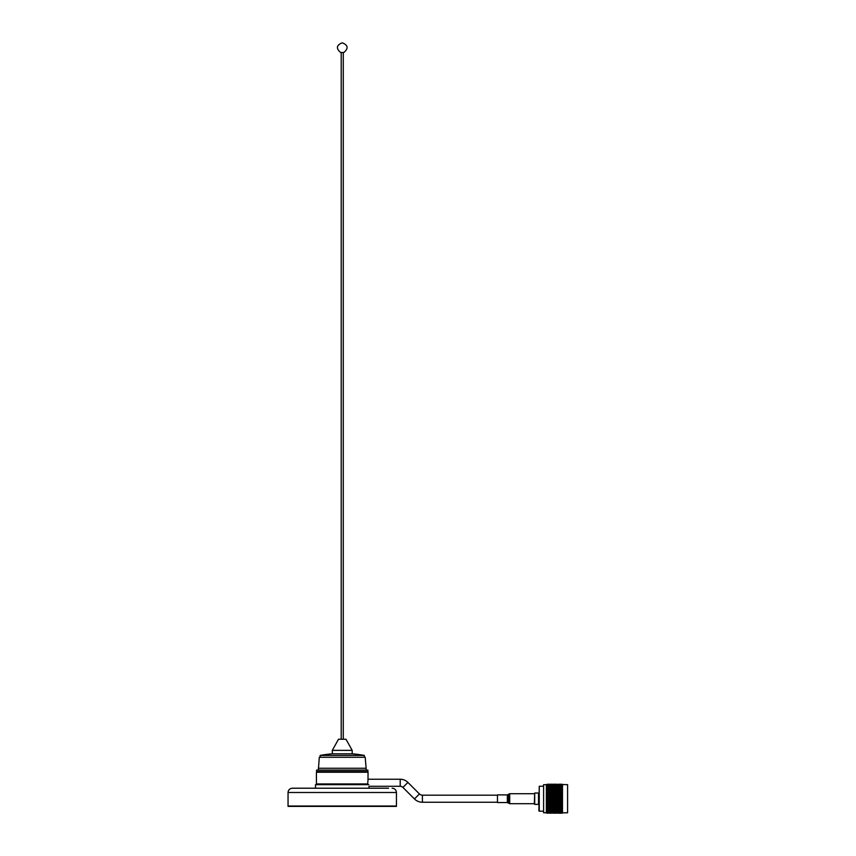 <?xml version="1.0" encoding="UTF-8"?>
<svg xmlns="http://www.w3.org/2000/svg" width="856" height="856" viewBox="0 0 856 856"><rect width="100%" height="100%" fill="white"/><g stroke="black" fill="none" stroke-linecap="round" stroke-linejoin="round"><path stroke-width="1.28" d="M368.818 784.652C369.022 786.814 369.022 786.814 368.818 784.652C369.022 786.814 369.022 786.814 368.818 784.652L315.511 784.652L315.511 788.216L292.335 788.216C289.735 788.472 288.312 789.895 288.055 792.495L396.435 792.495L396.435 806.395L288.055 806.395L396.435 806.042L288.055 806.042L288.055 792.495M315.511 788.216L383.616 788.216M388.528 788.216L384.344 788.216M342.25 770.111L367.909 770.111L367.909 771.534L316.581 771.534L316.581 770.111L342.25 770.111M497.454 802.243L422.404 802.243A11.256 11.256 0 0 1 414.443 798.948L402.919 787.424A3.841 3.841 0 0 0 400.201 786.29L368.979 786.29L368.979 788.216M497.454 795.181L422.404 795.181A4.194 4.194 0 0 1 419.44 793.951L407.916 782.427A10.903 10.903 0 0 0 400.201 779.228L400.201 786.29M367.342 771.534L368.059 772.24L368.005 778.971M317.148 771.534L316.431 772.24L316.431 783.936L367.727 783.936L367.01 784.652M368.059 772.24L316.431 772.24M368.059 778.66L367.727 783.936M507.341 802.543L507.341 794.882L497.454 794.882L497.454 802.543L507.341 802.543L509.705 803.698L534.326 803.698M534.326 804.009L534.69 793.041L534.69 804.383L538.52 804.383L538.52 793.041L534.69 793.041M567.582 784.652L567.582 812.772L567.582 784.652L562.403 784.556M538.884 810.793L539.248 786.236L539.248 811.188L543.603 811.188M546.353 784.695L543.603 784.652L543.603 812.772L546.353 812.772L546.353 784.695M561.568 813.2L559.845 813.189L562.488 812.761L562.488 784.717L546.374 784.642M562.082 813.2L562.51 784.695L559.845 784.235L562.082 784.246M562.082 803.827L561.354 803.666L562.082 804.298M562.082 804.833L559.845 804.565L561.354 804.052M557.652 805.293L560.669 805.293L559.161 805.785L556.967 805.111L558.208 806.095M560.124 806.095L556.967 806.491L555.458 806.01L556.967 805.517M555.737 806.095L554.774 805.796L556.282 806.705L554.774 807.155L553.265 806.705L554.774 806.224M551.071 807.369L554.089 807.369L552.58 807.807L550.376 807.122L551.885 808L550.376 808.428L548.878 808L550.376 807.572M546.781 808.588L549.691 808.61L548.193 809.016L546.781 808.203M549.691 808.61L551.885 809.188L548.878 809.188L550.376 808.792M548.878 808L548.193 808.192M551.885 808L554.089 808.61L551.071 808.61L552.58 808.192M554.089 807.369L556.282 808L553.265 808L554.774 807.572M553.265 806.705L552.58 806.908M556.282 806.705L558.476 807.369L555.458 807.369L556.967 806.908M555.651 806.074L548.878 803.805L550.376 803.281L551.885 803.805L550.376 804.33M562.082 806.256L552.58 803.666L551.071 803.046L552.58 802.511L554.089 803.046L552.58 803.57M560.669 805.293L559.161 805.785M562.488 805.475L559.161 804.79M562.05 805.293L561.354 805.068M559.845 804.565L553.265 802.265L554.774 801.719L556.282 802.265L554.774 802.8M562.488 804.041L555.458 801.462L556.967 800.916L558.476 801.462L556.967 802.008M560.038 806.074L562.082 805.753M557.652 806.705L560.669 806.705L559.161 807.165L556.967 806.47M546.781 809.712L549.691 809.733L548.193 810.086L546.781 809.369M549.691 809.733L551.885 810.247L548.878 810.247L550.376 809.894M548.878 809.188L548.193 809.359M551.885 809.188L554.089 809.733L551.071 809.733L552.58 809.359M551.071 808.61L550.376 808.332M554.089 808.61L556.282 809.188L553.265 809.188L554.774 808.792M553.265 808L552.58 807.732M556.282 808L558.476 808.61L555.458 808.61L556.967 808.192M555.458 807.369L554.774 807.122M558.476 807.369L560.669 808L557.652 808L559.161 807.572M560.669 806.705L562.082 807.133M558.283 806.074L559.161 806.224M562.488 804.736L561.354 805.517M561.354 806.47L562.082 806.694M562.082 807.593L559.845 807.369L561.354 806.908M546.781 810.696L549.691 810.718L546.781 810.407M549.691 810.718L551.885 811.156L548.878 811.156L550.376 810.857M548.878 810.247L548.193 810.397M551.885 810.247L554.089 810.718L551.071 810.718L552.58 810.397M551.071 809.733L550.376 809.423M554.089 809.733L556.282 810.247L553.265 810.247L554.774 809.894M553.265 809.188L552.58 808.888M556.282 809.188L558.476 809.733L555.458 809.733L556.967 809.359M555.458 808.61L554.774 808.332M558.476 808.61L560.669 809.188L557.652 809.188L559.161 808.792M557.652 808L556.967 807.732M560.669 808L562.082 808.396M559.845 807.369L559.161 807.122M562.082 808.824L559.845 808.61L561.354 808.192M546.781 811.285L549.691 811.552L546.374 811.242L546.781 811.798M549.691 811.552L550.376 811.67M548.878 811.156L548.193 811.285M551.885 811.156L554.089 811.552L551.071 811.552L552.58 811.285M551.071 810.718L550.376 810.375M554.089 810.718L556.282 811.156L553.265 811.156L554.774 810.857M553.265 810.247L552.58 809.915M556.282 810.247L558.476 810.718L555.458 810.718L556.967 810.397M555.458 809.733L554.774 809.423M558.476 809.733L560.669 810.247L557.652 810.247L559.161 809.894M557.652 809.188L556.967 808.888M560.669 809.188L562.082 809.541M559.845 808.61L559.161 808.332M562.05 808L561.354 807.732M562.082 809.926L559.845 809.733L561.354 809.359M546.781 812.205L549.691 812.226L546.781 812.012M549.691 812.226L550.376 812.312M548.878 811.905L548.193 812.012M551.885 811.905L552.58 812.012M551.071 811.552L550.376 811.178M554.089 811.552L554.774 811.67M553.265 811.156L552.58 810.793M556.282 811.156L558.476 811.552L555.458 811.552L556.967 811.285M555.458 810.718L554.774 810.375M558.476 810.718L560.669 811.156L557.652 811.156L559.161 810.857M557.652 810.247L556.967 809.915M560.669 810.247L562.082 810.557M559.845 809.733L559.161 809.423M562.05 809.188L561.354 808.888M562.082 810.878L559.845 810.718L561.354 810.397M546.781 812.569L549.691 812.718L546.781 812.847M549.691 812.718L551.885 812.911L548.878 812.911L550.376 813.2M548.878 812.494L548.193 812.569M551.885 812.494L552.58 812.569M551.071 812.226L550.376 811.83M554.089 812.226L554.774 812.312M553.265 811.905L552.58 811.531M556.282 811.905L556.967 812.012M555.458 811.552L554.774 811.178M558.476 811.552L559.161 811.67M557.652 811.156L556.967 810.793M560.669 811.156L562.082 811.413M559.845 810.718L559.161 810.375M562.05 810.247L561.354 809.915M562.082 811.681L559.845 811.552L561.354 811.285M546.781 812.954L549.691 813.05L546.781 813.114M549.691 813.05L550.376 813.082M548.878 812.911L548.193 812.954M551.885 812.911L552.58 812.954M551.071 812.718L550.376 812.323M554.089 812.718L556.282 812.911L553.265 812.911L554.774 813.2M553.265 812.494L552.58 812.098M556.282 812.494L556.967 812.569M555.458 812.226L554.774 811.83M558.476 812.226L559.161 812.312M557.652 811.905L556.967 811.531M560.669 811.905L562.082 812.109M559.845 811.552L559.161 811.178M562.05 811.156L561.354 810.793M562.082 812.323L559.845 812.226L561.354 812.012M546.781 813.168L547.498 813.2M549.691 813.189L551.071 813.189M548.878 813.147L548.193 813.168M551.885 813.147L552.58 813.168M551.071 813.05L550.376 812.633M554.089 813.05L554.774 813.082M553.265 812.911L552.58 812.505M556.282 812.911L556.967 812.954M555.458 812.718L554.774 812.323M558.476 812.718L560.669 812.911L557.652 812.911L559.161 813.2M557.652 812.494L556.967 812.098M560.669 812.494L562.082 812.644M559.845 812.226L559.161 811.83M562.05 811.905L561.354 811.531M562.082 812.793L559.845 812.718L561.354 812.569M554.089 813.189L555.458 813.189M553.265 813.147L552.58 812.729M556.282 813.147L556.967 813.168M555.458 813.05L554.774 812.633M558.476 813.05L559.161 813.082M557.652 812.911L556.967 812.505M560.669 812.911L562.082 813.007M559.845 812.718L559.161 812.323M562.05 812.494L561.354 812.098M561.354 812.505L562.082 812.9M562.082 813.082L561.354 812.954M558.476 813.189L559.845 813.189M557.652 813.147L556.967 812.729M560.669 813.147L561.354 813.168M559.845 813.05L559.161 812.633M562.05 813.147L561.354 812.729M548.193 784.224L552.58 784.224M554.774 784.642L553.265 784.224L556.282 784.224L554.774 784.685M556.967 784.224L551.885 784.663M548.878 784.353L548.193 784.321M546.781 784.396L547.498 784.353L546.781 784.599M549.691 784.492L550.376 784.438M551.885 784.353L552.58 784.321M556.282 784.663L561.354 784.224M553.265 784.353L556.282 784.353L552.58 784.77M546.781 784.727L546.374 785.241L549.691 784.888L546.781 785.059M549.691 784.888L550.376 784.813M548.878 784.663L548.193 785.07L547.498 784.224M551.071 784.492L550.376 784.899M554.089 784.492L554.774 784.438M556.282 784.353L556.967 784.321M562.05 784.224L559.845 784.492L562.082 784.438M557.652 784.353L560.669 784.353L556.967 784.77M548.878 785.155L551.885 785.155L548.193 785.541L547.498 784.663M546.781 785.444L549.691 785.455L546.374 785.787L546.781 785.241M549.691 785.455L550.376 785.359M551.885 785.155L552.58 785.541L553.265 784.663M551.071 784.888L550.376 785.284M554.089 784.888L554.774 784.813M555.458 784.492L554.774 784.899M558.476 784.492L559.161 784.438M560.669 784.353L561.354 784.321M562.082 784.545L559.845 784.888L562.082 784.802M557.652 784.663L560.669 784.663L556.282 785.155M551.071 785.455L554.089 785.455L550.376 785.84M548.878 785.808L548.193 785.69M546.781 786.172L549.691 786.193L546.374 786.482L546.781 785.926M549.691 786.193L550.376 786.065M551.885 785.808L552.58 785.69M554.089 785.455L554.774 785.359M553.265 785.155L552.58 785.541M555.458 784.888L554.774 785.284M558.476 784.888L559.161 784.813M560.669 784.663L562.082 784.973M559.845 784.492L559.161 784.899M562.05 784.353L561.354 784.77M557.652 785.155L560.669 785.155L556.967 785.541M555.458 785.455L558.476 785.455L554.774 785.84M553.265 785.808L556.282 785.808L552.58 786.172M551.071 786.193L554.089 786.193L550.376 786.557M548.878 786.621L551.885 786.621L548.193 786.482M546.781 786.771L546.374 787.349L549.691 787.092L546.781 787.424M549.691 787.092L550.376 786.942M551.885 786.621L552.58 786.482M554.089 786.193L554.774 786.065M556.282 785.808L556.967 785.69M558.476 785.455L559.161 785.359M560.669 785.155L561.354 785.541L562.05 784.663M559.845 784.888L559.161 785.284M562.082 785.573L559.845 785.455L562.082 785.348M557.652 785.808L560.669 785.808L556.967 786.172M555.458 786.193L558.476 786.193L554.774 786.557M553.265 786.621L556.282 786.621L552.58 786.974M551.071 787.092L554.089 787.092L550.376 787.424M548.878 787.595L551.885 787.595L548.193 787.434M546.781 788.109L549.691 788.13L546.374 788.344L546.781 787.766M549.691 788.13L550.376 787.959M551.885 787.595L552.58 787.434M554.089 787.092L554.774 786.942M556.282 786.621L556.967 786.482M558.476 786.193L559.161 786.065M560.669 785.808L561.354 785.69M559.845 785.455L559.161 785.84M562.05 785.155L561.354 785.541M562.082 786.343L559.845 786.193L562.082 786.054M557.652 786.621L560.669 786.621L556.967 786.974M555.458 787.092L558.476 787.092L554.774 787.424M553.265 787.595L556.282 787.595L552.58 787.916M551.071 788.13L554.089 788.13L550.376 788.44M548.878 788.708L551.885 788.708L548.193 788.526M546.781 789.275L549.691 789.307L548.193 789.746L546.374 789.478L546.781 788.9M549.691 789.307L550.376 789.114M551.885 788.708L552.58 788.526M554.089 788.13L554.774 787.959M556.282 787.595L556.967 787.434M558.476 787.092L559.161 786.942M560.669 786.621L561.354 786.482M559.845 786.193L559.161 786.557M562.05 785.808L561.354 786.172M562.082 787.263L559.845 787.092L562.082 786.921M557.652 787.595L560.669 787.595L556.967 787.916M555.458 788.13L558.476 788.13L554.774 788.44M553.265 788.708L556.282 788.708L552.58 788.997M551.071 789.307L554.089 789.307L550.376 789.574M548.878 789.938L550.376 789.5L551.885 789.938L550.376 790.388L548.193 789.746M546.781 790.57L549.691 790.602L548.193 791.072L546.374 790.719L546.781 790.152M549.691 790.602L550.376 790.388M551.885 789.938L552.58 789.746M554.089 789.307L554.774 789.114M556.282 788.708L556.967 788.526M558.476 788.13L559.161 787.959M560.669 787.595L561.354 787.434M559.845 787.092L559.161 787.424M562.05 786.621L561.354 786.974M562.082 787.606L561.354 787.916M562.082 788.333L559.845 788.13L562.082 787.937M557.652 788.708L560.669 788.708L556.967 788.997M555.458 789.307L558.476 789.307L554.774 789.574M553.265 789.938L556.282 789.938L552.58 790.195M551.071 790.602L554.089 790.602L551.071 790.602L550.376 790.837L551.885 791.286L550.376 791.768L548.878 791.286L550.376 790.816M546.781 791.961L549.691 791.993L548.193 792.495L546.374 792.067L546.781 791.522M549.691 791.993L548.193 791.511M551.885 792.731L548.878 792.731L550.376 792.228L552.58 792.902L550.376 791.768M548.739 791.329L547.647 791.329M554.089 791.993L552.58 792.495L551.071 791.993L552.58 791.511L554.774 792.185L552.034 791.329M554.089 790.602L556.282 791.286L554.774 791.768L552.58 791.072M553.126 791.329L554.774 790.388M556.282 789.938L556.967 789.746M558.476 789.307L559.161 789.114M560.669 788.708L561.354 788.526M559.845 788.13L559.161 788.44M562.082 789.532L559.845 789.307L562.082 789.093M557.652 789.938L560.669 789.938L556.967 790.195M555.458 790.602L558.476 790.602L554.774 790.837M546.781 793.437L549.691 793.48L548.193 794.004L546.374 793.501L546.781 792.966M549.691 793.48L548.193 792.956M551.885 794.24L548.878 794.24L550.376 793.715L552.58 794.368L550.376 793.245M548.878 792.731L546.781 792.485M551.071 791.993L550.376 792.228M554.089 793.48L551.071 793.48L552.58 792.956L554.774 793.63L552.58 792.495M547.498 792.731L552.58 791.511M556.282 792.731L553.265 792.731L554.774 792.228L556.967 792.902L554.774 791.768M558.476 791.993L556.967 792.495L555.458 791.993L556.967 791.511L559.161 792.185L556.421 791.329M558.476 790.602L560.669 791.286L559.161 791.768L556.967 791.072M557.513 791.329L559.161 790.388M560.669 789.938L561.354 789.746M559.845 789.307L559.161 789.574M562.05 788.708L561.354 788.997M562.082 790.848L559.845 790.602L562.082 790.366M546.781 794.989L549.691 795.021L548.193 795.566L546.374 794.999L546.781 794.496M549.691 795.021L548.193 794.486M551.885 795.812L550.376 796.358L548.878 795.812L550.376 795.267L552.58 795.898L550.376 794.775M548.878 794.24L546.781 793.994M551.071 793.48L550.376 793.715M554.089 795.021L552.58 795.566L551.071 795.021L552.58 794.486L554.774 795.128L552.58 794.004M553.265 792.731L552.58 792.956M556.282 794.24L553.265 794.24L554.774 793.715L556.967 794.368L554.774 793.245M555.458 791.993L554.774 792.228M558.476 793.48L555.458 793.48L556.967 792.956L559.161 793.63L556.967 792.495M547.498 794.24L556.967 791.511M560.669 792.731L557.652 792.731L559.161 792.228L561.354 792.902L559.161 791.768M562.488 791.854L560.808 791.329M562.082 791.297L561.354 791.072M559.845 790.602L559.161 790.837M562.05 789.938L561.354 790.195M562.082 792.26L559.845 791.993L562.082 791.736M546.781 796.572L549.691 796.615L548.193 797.171L546.374 796.54L546.781 795.556L547.498 795.812L546.781 796.069M549.691 796.615L548.193 796.059M551.885 797.418L550.376 797.974L548.878 797.418L550.376 796.872L552.58 797.46L550.376 796.358M548.878 795.812L546.781 795.556M551.071 795.021L550.376 795.267M554.089 796.615L552.58 797.171L551.071 796.615L552.58 796.059L554.774 796.679L552.58 795.566M553.265 794.24L552.58 794.486M556.282 795.812L554.774 796.358L553.265 795.812L554.774 795.267L556.967 795.898L554.774 794.775M555.458 793.48L554.774 793.715M558.476 795.021L556.967 795.566L555.458 795.021L556.967 794.486L559.161 795.128L556.967 794.004M557.652 792.731L556.967 792.956M560.669 794.24L557.652 794.24L559.161 793.715L561.354 794.368L559.161 793.245M559.845 791.993L559.161 792.228M562.488 793.277L561.354 792.495M562.05 791.286L561.354 791.511M562.082 792.742L561.354 792.902L562.082 793.202M562.082 793.747L559.845 793.48L561.354 792.956M546.781 798.199L548.193 797.674L549.691 798.231L548.193 798.787L546.374 798.113L546.781 797.161L547.498 797.418L546.781 797.685M549.691 798.231L550.376 797.974M551.885 799.044L550.376 799.6L548.878 799.044L550.376 798.488L552.58 799.033L548.193 797.674M548.878 797.418L548.193 797.171M551.071 796.615L550.376 796.872M554.089 798.231L552.58 798.787L551.071 798.231L552.58 797.674L554.774 798.241L552.58 797.171M553.265 795.812L552.58 796.059M556.282 797.418L554.774 797.974L553.265 797.418L554.774 796.872L556.967 797.46L554.774 796.358M555.458 795.021L554.774 795.267M558.476 796.615L556.967 797.171L555.458 796.615L556.967 796.059L559.161 796.679L556.967 795.566M557.652 794.24L556.967 794.486M560.669 795.812L559.161 796.358L557.652 795.812L559.161 795.267L561.354 795.898L559.161 794.775M559.845 793.48L559.161 793.715M562.488 794.764L561.354 794.004M562.082 795.31L559.845 795.021L562.082 794.743M546.781 799.814L549.691 799.857L548.193 800.413L546.374 799.686L546.781 798.776L547.498 799.044L546.781 799.311M549.691 799.857L550.376 799.6M551.885 800.66L550.376 801.216L548.878 800.66L550.376 800.114L552.58 800.606L548.193 799.301M548.878 799.044L548.193 798.787M554.089 799.857L552.58 800.413L551.071 799.857L552.58 799.301L554.774 799.825L552.58 798.787M551.071 798.231L550.376 798.488M553.265 797.418L552.58 797.674M556.282 799.044L554.774 799.6L553.265 799.044L554.774 798.488L556.967 799.033L554.774 797.974M555.458 796.615L554.774 796.872M558.476 798.231L556.967 798.787L555.458 798.231L556.967 797.674L559.161 798.241L556.967 797.171M557.652 795.812L556.967 796.059M560.669 797.418L559.161 797.974L557.652 797.418L559.161 796.872L561.354 797.46L559.161 796.358M559.845 795.021L559.161 795.267M562.488 796.294L561.354 795.566M547.498 799.044L561.354 794.486M562.082 796.904L559.845 796.615L562.082 796.326M546.781 801.43L549.691 801.462L548.193 802.008L546.374 801.259L546.781 800.403L547.498 800.66L546.781 800.927M549.691 801.462L550.376 801.216M551.885 802.265L548.878 802.265L552.58 802.158L548.193 800.916M548.878 800.66L548.193 800.413M554.089 801.462L552.58 802.008L551.071 801.462L554.774 801.387L552.58 800.413M551.071 799.857L550.376 800.114M556.282 800.66L554.774 801.216L553.265 800.66L556.967 800.606L554.774 799.6M553.265 799.044L552.58 799.301M555.458 798.231L554.774 798.488M558.476 799.857L556.967 800.413L555.458 799.857L556.967 799.301L559.161 799.825L556.967 798.787M557.652 797.418L556.967 797.674M560.669 799.044L559.161 799.6L557.652 799.044L559.161 798.488L561.354 799.033L559.161 797.974M559.845 796.615L559.161 796.872M562.488 797.867L561.354 797.171M562.05 795.812L561.354 796.059M562.082 798.52L559.845 798.231L562.082 797.942M546.781 803.003L549.691 803.046L548.193 803.57L546.374 802.789L546.781 802.008L547.498 802.265L546.781 802.511M549.691 803.046L550.376 802.8M551.885 803.805L548.193 802.511M548.878 802.265L548.193 802.008M554.089 803.046L552.58 802.008M551.071 801.462L550.376 801.719M556.282 802.265L554.774 801.216M553.265 800.66L552.58 800.916M558.476 801.462L556.967 800.413M555.458 799.857L554.774 800.114M557.652 799.044L556.967 799.301M560.669 800.66L559.161 801.216L557.652 800.66L561.354 800.606L559.161 799.6M559.845 798.231L559.161 798.488M562.488 799.44L561.354 798.787M562.05 797.418L561.354 797.674M562.082 799.055L561.354 799.033L562.082 799.568M562.082 800.146L559.845 799.857L561.354 799.301M546.781 804.522L549.691 804.565L548.193 805.068L546.374 804.265L547.498 803.805L546.781 804.062M549.691 804.565L548.193 804.052M548.878 803.805L548.193 803.57M551.071 803.046L550.376 803.281M553.265 802.265L552.58 802.511M555.458 801.462L554.774 801.719M562.082 801.751L559.161 801.216M557.652 800.66L556.967 800.916M559.845 799.857L559.161 800.114M562.488 801.013L561.354 800.413M562.488 800.2L561.354 800.606L562.082 800.649M561.354 802.008L559.845 801.462L562.082 801.184M557.652 802.265L559.161 801.719L560.669 802.265L559.161 802.8L556.967 802.158L558.476 803.046L556.967 803.57L555.458 803.046L556.967 802.511M553.265 803.805L556.282 803.805L554.774 804.33L552.58 803.666L554.089 804.565L552.58 805.068L551.071 804.565L552.58 804.052M548.878 805.293L551.885 805.293L550.376 805.785L548.193 805.111L549.424 806.095M550.376 805.785L548.193 806.491L546.781 806.042L548.193 805.517M546.952 806.095L547.498 806.705L546.781 806.48M552.58 805.068L550.376 805.796L548.193 805.068M551.071 804.565L550.376 804.79M554.774 804.33L551.885 805.293M556.967 803.57L554.089 804.565M555.458 803.046L554.774 803.281M559.161 802.8L556.282 803.805M562.082 803.324L559.845 803.046L561.354 802.158L558.476 803.046M559.845 801.462L559.161 801.719M562.488 801.762L560.669 802.265M547.498 805.293L561.354 800.916M561.354 802.511L562.082 802.768M559.161 803.281L560.669 803.805L559.161 804.33L557.652 803.805L559.845 803.046M556.967 804.052L558.476 804.565L555.458 804.565L557.652 803.805M554.774 804.79L556.282 805.293L553.265 805.293L555.458 804.565M552.58 805.517L554.089 806.01L551.071 806.01L553.265 805.293M556.282 805.293L553.821 806.095M551.339 806.095L549.499 806.074M551.885 806.705L548.878 806.705L552.58 806.47M548.193 806.908L549.691 807.369L546.781 807.401L548.878 806.705M550.376 806.224L551.253 806.074M548.193 806.47L547.498 806.705M547.498 813.147L548.193 812.729M547.498 812.911L548.193 812.505M547.498 812.494L548.193 812.098M547.498 811.905L548.193 811.531M547.498 811.156L548.193 810.793M547.498 810.247L548.193 809.915M547.498 809.188L548.193 808.888M547.498 808L548.193 807.732M549.691 807.369L550.376 807.122M546.374 805.678L548.193 805.111L546.374 804.522M547.498 803.805L546.374 803.046M553.896 806.074L554.774 805.785M547.498 802.265L546.374 801.516M558.476 804.565L556.967 805.068M547.498 800.66L546.374 799.964M560.669 803.805L559.161 804.33M546.374 799.686L548.193 799.033L546.374 798.38M562.488 803.281L561.354 803.57M547.498 797.418L546.374 796.808M547.498 795.812L548.193 795.566M546.374 794.999L548.193 794.004M546.374 793.501L548.193 792.495M546.374 792.067L548.193 791.072M547.498 789.938L548.193 790.195M547.498 788.708L548.193 788.997M547.498 787.595L548.193 787.916M547.498 786.621L548.193 786.974M547.498 785.808L548.193 786.172M547.498 785.155L548.193 785.541M547.498 784.353L548.193 784.77M562.488 798.627L546.374 804.265M562.488 797.054L546.374 802.789M562.488 795.502L546.374 801.259M562.488 792.528L546.374 798.113M561.354 791.5L546.374 796.54M341.212 52.494L343.866 52.494L341.212 52.494L341.212 739.242M332.31 750.37L352.19 750.37L345.985 739.242L338.505 739.242L332.31 750.37L332.31 753.804A121.648 121.648 0 0 0 320.144 755.42L320.144 757.271M352.19 750.37L352.19 753.804L332.31 753.804M352.19 753.804A121.648 121.648 0 0 1 364.346 755.42L320.144 755.42M318.357 768.249L366.133 768.249L365.202 757.271L319.288 757.271L318.357 770.111M407.916 782.427L402.919 787.424M422.404 795.181L422.404 802.243M419.44 793.951L414.443 798.948M507.341 794.882L508.357 794.464L508.357 802.96M508.357 794.464L508.678 803.281M508.678 794.143L509.705 793.726L509.705 803.698M396.435 792.495C396.178 789.895 394.755 788.472 392.155 788.216M400.201 779.228L367.973 779.228M317.148 784.652L316.431 783.936M509.705 793.726L534.326 793.726M543.603 786.236L539.248 786.236M550.986 813.2L549.777 813.2M555.384 813.2L554.164 813.2M559.77 813.2L558.551 813.2M550.986 784.224L549.777 784.224M555.384 784.224L554.164 784.224M559.77 784.224L558.551 784.224M567.582 812.772L562.403 812.868M343.277 52.494L343.277 739.242M364.346 755.42L364.346 757.271M366.133 768.249L366.133 770.111M343.866 52.494C348.617 48.385 348.082 45.143 342.25 42.8C336.419 45.143 335.873 48.385 340.624 52.494"/></g></svg>
